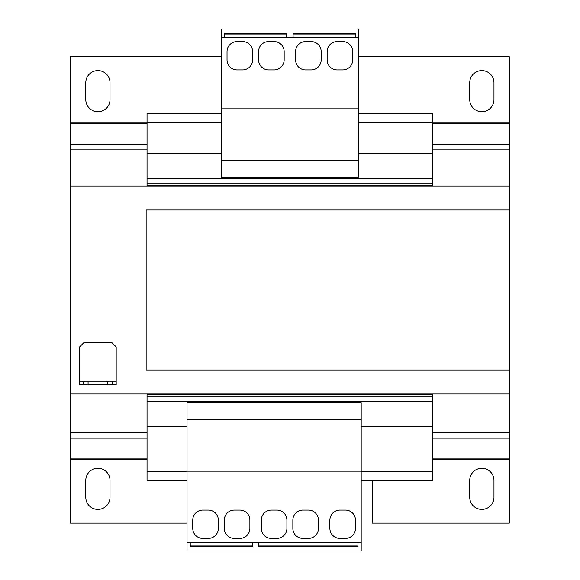 <?xml version="1.0" encoding="UTF-8"?>
<svg xmlns="http://www.w3.org/2000/svg" width="580" height="580" viewBox="0 0 580 580"><rect width="100%" height="100%" fill="white"/><g stroke="black" fill="none" stroke-linecap="round" stroke-linejoin="round"><path stroke-width="0.87" d="M481.857 468.263A12.115 12.115 0 0 0 469.742 480.378L469.742 497.292A12.115 12.115 0 0 0 481.857 509.407A12.115 12.115 0 0 0 493.971 497.292L493.971 480.378A12.115 12.115 0 0 0 481.857 468.263M97.897 468.263A12.115 12.115 0 0 0 85.789 480.378L85.789 497.292A12.115 12.115 0 0 0 97.897 509.407A12.115 12.115 0 0 0 110.011 497.292L110.011 480.378A12.115 12.115 0 0 0 97.897 468.263M481.857 70.593A12.115 12.115 0 0 0 469.742 82.708L469.742 99.622A12.115 12.115 0 0 0 481.857 111.737A12.115 12.115 0 0 0 493.971 99.622L493.971 82.708A12.115 12.115 0 0 0 481.857 70.593M97.897 70.593A12.115 12.115 0 0 0 85.789 82.708L85.789 99.622A12.115 12.115 0 0 0 97.897 111.737A12.115 12.115 0 0 0 110.011 99.622L110.011 82.708A12.115 12.115 0 0 0 97.897 70.593M107.728 384.845L107.728 381.19L88.073 381.19L88.073 384.845L83.498 384.845L83.498 381.19L79.619 381.19L79.619 346.905L84.187 342.338L111.614 342.338L116.181 346.905L116.181 381.19L112.295 381.19L112.295 384.845L88.073 384.845M107.728 381.19L112.295 381.19M83.498 381.19L88.073 381.19M79.619 381.19L79.619 384.845L83.498 384.845M116.181 381.19L116.181 384.845L112.295 384.845M509.284 210.011L509.284 186.013L70.477 186.013L70.477 393.987L509.284 393.987L509.284 369.989M358.44 113.332L432.724 113.332L432.724 153.787L358.44 153.787M221.313 153.787L147.037 153.787L147.037 186.013M432.724 153.787L432.724 178.241L147.037 178.241M432.724 393.987L432.724 426.213L361.188 426.213M147.037 393.987L147.037 480.378L187.036 480.378M187.036 426.213L147.037 426.213M432.724 394.443L147.037 394.443M432.724 396.271L147.037 396.271M432.724 401.759L147.037 401.759M432.724 426.213L432.724 471.236L361.188 471.236M187.036 471.236L147.037 471.236M432.724 471.236L432.724 480.378L361.188 480.378M146.138 369.989L146.138 210.011L509.523 210.011L509.523 369.989L146.138 369.989M358.44 56.702L509.284 56.702L509.284 186.013M221.313 56.702L70.477 56.702L70.477 186.013M372.157 480.378L372.157 523.116L509.284 523.116L509.284 393.987M70.477 393.987L70.477 523.116L187.036 523.116M221.313 113.332L147.037 113.332L147.037 153.787M432.724 122.474L358.44 122.474M221.313 122.474L147.037 122.474M432.724 178.241L432.724 183.729L147.037 183.729M432.724 183.729L432.724 185.556L147.037 185.556M432.724 185.556L432.724 186.013M361.188 542.771L361.188 402.672L187.036 402.672L187.036 551L361.188 551L361.188 542.771L252.394 542.771L252.394 546.433L190.233 546.433L190.233 542.771L187.036 542.771M361.188 419.354L187.036 419.354M361.188 471.924L187.036 471.924M202.804 538.428L208.285 538.428A10.056 10.056 0 0 0 218.341 528.373L218.341 520.144A10.056 10.056 0 0 0 208.285 510.088L202.804 510.088A10.056 10.056 0 0 0 192.749 520.144L192.749 528.373A10.056 10.056 0 0 0 202.804 538.428M224.286 520.144L224.286 528.373A10.056 10.056 0 0 0 234.342 538.428L239.83 538.428A10.056 10.056 0 0 0 249.886 528.373L249.886 520.144A10.056 10.056 0 0 0 239.83 510.088L234.342 510.088A10.056 10.056 0 0 0 224.286 520.144M252.394 542.771L190.233 542.771M252.394 545.954L190.233 545.954M271.368 538.428L276.849 538.428A10.056 10.056 0 0 0 286.904 528.373L286.904 520.144A10.056 10.056 0 0 0 276.849 510.088L271.368 510.088A10.056 10.056 0 0 0 261.312 520.144L261.312 528.373A10.056 10.056 0 0 0 271.368 538.428M292.849 520.144L292.849 528.373A10.056 10.056 0 0 0 302.905 538.428L308.393 538.428A10.056 10.056 0 0 0 318.449 528.373L318.449 520.144A10.056 10.056 0 0 0 308.393 510.088L302.905 510.088A10.056 10.056 0 0 0 292.849 520.144M357.983 545.954L258.796 545.954M329.875 520.144L329.875 528.373A10.056 10.056 0 0 0 339.931 538.428L345.419 538.428A10.056 10.056 0 0 0 355.475 528.373L355.475 520.144A10.056 10.056 0 0 0 345.419 510.088L339.931 510.088A10.056 10.056 0 0 0 329.875 520.144M357.983 542.771L357.983 546.433L258.796 546.433L258.796 542.771M221.313 160.645L358.44 160.645L358.44 177.328L221.313 177.328L221.313 37.229L293.081 37.229L293.081 33.567L355.243 33.567L355.243 37.229L358.44 37.229L358.44 29L221.313 29L221.313 37.229M358.44 160.645L358.44 37.229M221.313 108.076L358.44 108.076M321.189 59.856L321.189 51.627A10.056 10.056 0 0 0 311.134 41.572L305.645 41.572A10.056 10.056 0 0 0 295.59 51.627L295.59 59.856A10.056 10.056 0 0 0 305.645 69.912L311.134 69.912A10.056 10.056 0 0 0 321.189 59.856M342.671 41.572L337.19 41.572A10.056 10.056 0 0 0 327.135 51.627L327.135 59.856A10.056 10.056 0 0 0 337.19 69.912L342.671 69.912A10.056 10.056 0 0 0 352.727 59.856L352.727 51.627A10.056 10.056 0 0 0 342.671 41.572M293.081 37.229L355.243 37.229M293.081 34.046L355.243 34.046M274.108 41.572L268.627 41.572A10.056 10.056 0 0 0 258.571 51.627L258.571 59.856A10.056 10.056 0 0 0 268.627 69.912L274.108 69.912A10.056 10.056 0 0 0 284.164 59.856L284.164 51.627A10.056 10.056 0 0 0 274.108 41.572M252.626 59.856L252.626 51.627A10.056 10.056 0 0 0 242.57 41.572L237.082 41.572A10.056 10.056 0 0 0 227.026 51.627L227.026 59.856A10.056 10.056 0 0 0 237.082 69.912L242.57 69.912A10.056 10.056 0 0 0 252.626 59.856M224.518 34.046L286.68 34.046M224.518 37.229L224.518 33.567L286.68 33.567L286.68 37.229M70.477 149.887L147.037 149.887M432.724 149.887L509.284 149.887M432.724 459.585L509.284 459.585M432.724 458.932L509.284 458.932M432.724 438.168L509.284 438.168M432.724 432.673L509.284 432.673M70.477 459.585L147.037 459.585M70.477 458.932L147.037 458.932M70.477 438.168L147.037 438.168M70.477 432.673L147.037 432.673M70.477 144.391L147.037 144.391M432.724 144.391L509.284 144.391M70.477 123.627L147.037 123.627M432.724 123.627L509.284 123.627M70.477 122.982L147.037 122.982M432.724 122.982L509.284 122.982"/></g></svg>
